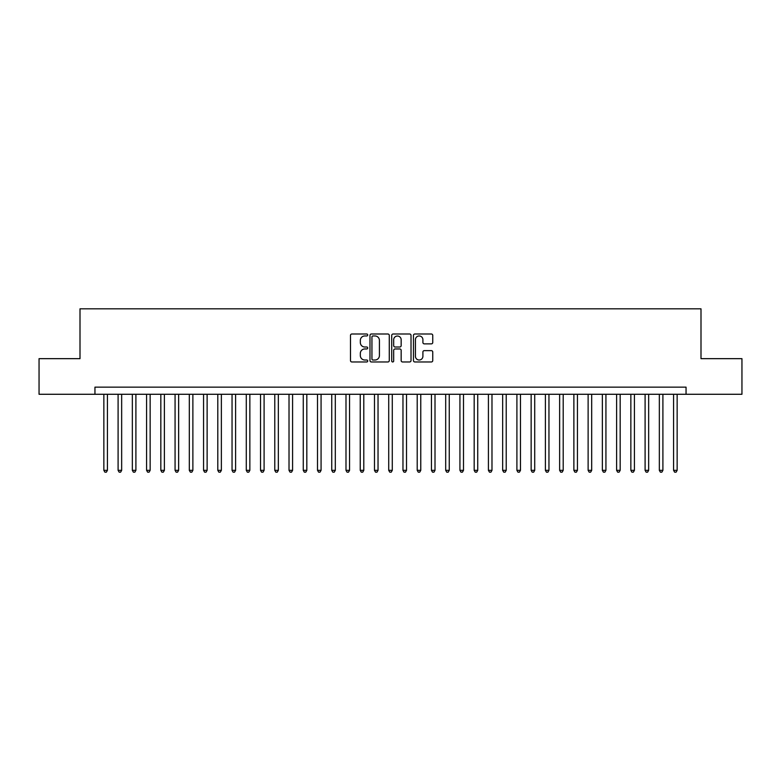 <?xml version="1.0" encoding="UTF-8"?>
<svg xmlns="http://www.w3.org/2000/svg" width="781" height="781" viewBox="0 0 781 781"><rect width="100%" height="100%" fill="white"/><g stroke="black" fill="none" stroke-linecap="round" stroke-linejoin="round"><path stroke-width="1.17" d="M367.714 334.981A0.976 0.976 0 0 0 366.728 334.004L351.88 334.004A1.396 1.396 0 0 0 350.484 335.4L350.484 360.568A1.396 1.396 0 0 0 351.88 361.964L366.728 361.964A0.976 0.976 0 0 0 367.714 360.988A0.976 0.976 0 0 0 366.728 360.012L364.815 360.012A4.471 4.471 0 0 1 360.334 355.531L360.334 353.432A4.471 4.471 0 0 1 364.815 348.961L366.728 348.961A0.976 0.976 0 0 0 367.714 347.984A0.976 0.976 0 0 0 366.728 347.008L364.815 347.008A4.471 4.471 0 0 1 360.334 342.527L360.334 340.438A4.471 4.471 0 0 1 364.815 335.957L366.728 335.957A0.976 0.976 0 0 0 367.714 334.981M431.356 343.865A1.396 1.396 0 0 0 432.752 342.459L432.752 335.4A1.396 1.396 0 0 0 431.356 334.004L414.857 334.004A1.396 1.396 0 0 0 413.461 335.4L413.461 360.568A1.396 1.396 0 0 0 414.857 361.964L431.356 361.964A1.396 1.396 0 0 0 432.752 360.568L432.752 352.036A1.396 1.396 0 0 0 431.356 350.64L424.298 350.64A1.396 1.396 0 0 0 422.902 352.036L422.902 356.263A3.739 3.739 0 0 1 419.163 360.012A3.739 3.739 0 0 1 415.424 356.263L415.424 339.696A3.739 3.739 0 0 1 419.163 335.957A3.739 3.739 0 0 1 422.902 339.696L422.902 342.459A1.396 1.396 0 0 0 424.298 343.865L431.356 343.865M94.95 394.278L39.05 394.278L39.05 358.664L80.004 358.664L80.004 308.817L700.996 308.817L700.996 358.664L741.95 358.664L741.95 394.278L686.05 394.278L686.05 387.151L94.95 387.151L94.95 394.278L686.05 394.278M389.28 335.4A1.396 1.396 0 0 0 387.874 334.004L371.385 334.004A1.396 1.396 0 0 0 369.979 335.4L369.979 360.568A1.396 1.396 0 0 0 371.385 361.964L387.874 361.964A1.396 1.396 0 0 0 389.28 360.568L389.28 335.4M393.126 334.004L409.615 334.004A1.396 1.396 0 0 1 411.021 335.4L411.021 360.568A1.396 1.396 0 0 1 409.615 361.964L402.557 361.964A1.396 1.396 0 0 1 401.161 360.568L401.161 350.357A1.396 1.396 0 0 0 399.765 348.961L395.079 348.961A1.396 1.396 0 0 0 393.683 350.357L393.683 360.988A0.976 0.976 0 0 1 392.706 361.964A0.976 0.976 0 0 1 391.72 360.988L391.72 335.4A1.396 1.396 0 0 1 393.126 334.004M372.918 335.957A0.976 0.976 0 0 0 371.941 336.943L371.941 359.026A0.976 0.976 0 0 0 372.918 360.012L374.948 360.012A4.471 4.471 0 0 0 379.42 355.531L379.42 340.438A4.471 4.471 0 0 0 374.948 335.957L372.918 335.957M401.161 339.774A3.739 3.739 0 0 0 397.422 336.035A3.739 3.739 0 0 0 393.683 339.774L393.683 345.612A1.396 1.396 0 0 0 395.079 347.008L399.765 347.008A1.396 1.396 0 0 0 401.161 345.612L401.161 339.774M103.853 394.278L103.853 470.338L107.417 470.338L107.417 394.278M107.417 470.338L106.353 472.183L104.927 472.183L103.853 470.338M118.097 394.278L118.097 470.338L121.66 470.338L121.66 394.278M121.66 470.338L120.596 472.183L119.171 472.183L118.097 470.338M132.34 394.278L132.34 470.338L135.904 470.338L135.904 394.278M135.904 470.338L134.84 472.183L133.414 472.183L132.34 470.338M146.584 394.278L146.584 470.338L150.147 470.338L150.147 394.278M150.147 470.338L149.083 472.183L147.658 472.183L146.584 470.338M160.827 394.278L160.827 470.338L164.391 470.338L164.391 394.278M164.391 470.338L163.317 472.183L161.901 472.183L160.827 470.338M175.071 394.278L175.071 470.338L178.634 470.338L178.634 394.278M178.634 470.338L177.56 472.183L176.145 472.183L175.071 470.338M189.314 394.278L189.314 470.338L192.878 470.338L192.878 394.278M192.878 470.338L191.804 472.183L190.388 472.183L189.314 470.338M203.558 394.278L203.558 470.338L207.121 470.338L207.121 394.278M207.121 470.338L206.047 472.183L204.622 472.183L203.558 470.338M217.801 394.278L217.801 470.338L221.365 470.338L221.365 394.278M221.365 470.338L220.291 472.183L218.865 472.183L217.801 470.338M232.045 394.278L232.045 470.338L235.608 470.338L235.608 394.278M235.608 470.338L234.534 472.183L233.109 472.183L232.045 470.338M246.288 394.278L246.288 470.338L249.852 470.338L249.852 394.278M249.852 470.338L248.778 472.183L247.352 472.183L246.288 470.338M260.532 394.278L260.532 470.338L264.095 470.338L264.095 394.278M264.095 470.338L263.021 472.183L261.596 472.183L260.532 470.338M274.775 394.278L274.775 470.338L278.339 470.338L278.339 394.278M278.339 470.338L277.265 472.183L275.839 472.183L274.775 470.338M289.019 394.278L289.019 470.338L292.582 470.338L292.582 394.278M292.582 470.338L291.508 472.183L290.083 472.183L289.019 470.338M303.262 394.278L303.262 470.338L306.826 470.338L306.826 394.278M306.826 470.338L305.752 472.183L304.326 472.183L303.262 470.338M317.506 394.278L317.506 470.338L321.069 470.338L321.069 394.278M321.069 470.338L319.995 472.183L318.57 472.183L317.506 470.338M331.749 394.278L331.749 470.338L335.313 470.338L335.313 394.278M335.313 470.338L334.239 472.183L332.813 472.183L331.749 470.338M345.993 394.278L345.993 470.338L349.546 470.338L349.546 394.278M349.546 470.338L348.482 472.183L347.057 472.183L345.993 470.338M360.236 394.278L360.236 470.338L363.79 470.338L363.79 394.278M363.79 470.338L362.726 472.183L361.3 472.183L360.236 470.338M374.48 394.278L374.48 470.338L378.033 470.338L378.033 394.278M378.033 470.338L376.969 472.183L375.544 472.183L374.48 470.338M388.723 394.278L388.723 470.338L392.277 470.338L392.277 394.278M392.277 470.338L391.213 472.183L389.787 472.183L388.723 470.338M402.967 394.278L402.967 470.338L406.52 470.338L406.52 394.278M406.52 470.338L405.456 472.183L404.031 472.183L402.967 470.338M417.21 394.278L417.21 470.338L420.764 470.338L420.764 394.278M420.764 470.338L419.7 472.183L418.274 472.183L417.21 470.338M431.454 394.278L431.454 470.338L435.007 470.338L435.007 394.278M435.007 470.338L433.943 472.183L432.518 472.183L431.454 470.338M445.687 394.278L445.687 470.338L449.251 470.338L449.251 394.278M449.251 470.338L448.187 472.183L446.761 472.183L445.687 470.338M459.931 394.278L459.931 470.338L463.494 470.338L463.494 394.278M463.494 470.338L462.43 472.183L461.005 472.183L459.931 470.338M474.174 394.278L474.174 470.338L477.738 470.338L477.738 394.278M477.738 470.338L476.674 472.183L475.248 472.183L474.174 470.338M488.418 394.278L488.418 470.338L491.981 470.338L491.981 394.278M491.981 470.338L490.917 472.183L489.492 472.183L488.418 470.338M502.661 394.278L502.661 470.338L506.225 470.338L506.225 394.278M506.225 470.338L505.161 472.183L503.735 472.183L502.661 470.338M516.905 394.278L516.905 470.338L520.468 470.338L520.468 394.278M520.468 470.338L519.404 472.183L517.979 472.183L516.905 470.338M531.148 394.278L531.148 470.338L534.712 470.338L534.712 394.278M534.712 470.338L533.648 472.183L532.222 472.183L531.148 470.338M545.392 394.278L545.392 470.338L548.955 470.338L548.955 394.278M548.955 470.338L547.891 472.183L546.466 472.183L545.392 470.338M559.635 394.278L559.635 470.338L563.199 470.338L563.199 394.278M563.199 470.338L562.135 472.183L560.709 472.183L559.635 470.338M573.879 394.278L573.879 470.338L577.442 470.338L577.442 394.278M577.442 470.338L576.378 472.183L574.953 472.183L573.879 470.338M588.122 394.278L588.122 470.338L591.686 470.338L591.686 394.278M591.686 470.338L590.612 472.183L589.196 472.183L588.122 470.338M602.366 394.278L602.366 470.338L605.929 470.338L605.929 394.278M605.929 470.338L604.855 472.183L603.44 472.183L602.366 470.338M616.609 394.278L616.609 470.338L620.173 470.338L620.173 394.278M620.173 470.338L619.099 472.183L617.683 472.183L616.609 470.338M630.853 394.278L630.853 470.338L634.416 470.338L634.416 394.278M634.416 470.338L633.342 472.183L631.917 472.183L630.853 470.338M645.096 394.278L645.096 470.338L648.66 470.338L648.66 394.278M648.66 470.338L647.586 472.183L646.16 472.183L645.096 470.338M659.34 394.278L659.34 470.338L662.903 470.338L662.903 394.278M662.903 470.338L661.829 472.183L660.404 472.183L659.34 470.338M673.583 394.278L673.583 470.338L677.147 470.338L677.147 394.278M677.147 470.338L676.073 472.183L674.647 472.183L673.583 470.338"/></g></svg>
